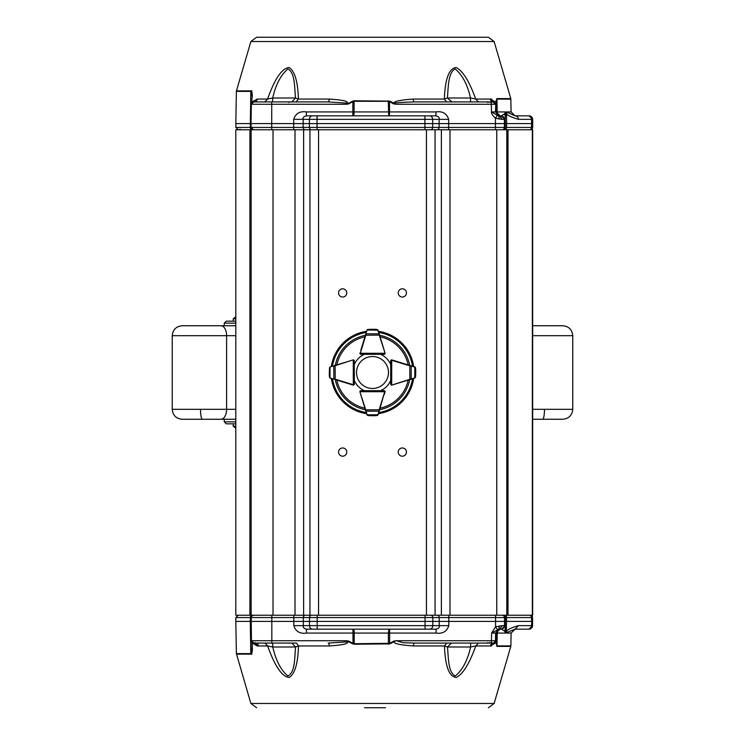 <?xml version="1.0" encoding="UTF-8"?>
<svg xmlns="http://www.w3.org/2000/svg" width="745" height="745" viewBox="0 0 745 745"><rect width="100%" height="100%" fill="white"/><g stroke="black" fill="none" stroke-linecap="round" stroke-linejoin="round"><path stroke-width="1.12" d="M235.811 419.258L182.199 419.258C176.155 418.662 172.84 415.347 172.244 409.312L172.244 335.688C172.84 329.653 176.155 326.338 182.199 325.742L235.811 325.742M532.666 409.312L572.756 409.312C572.16 415.347 568.845 418.662 562.801 419.258L532.666 419.258M532.666 335.688L572.756 335.688L572.756 409.312L572.756 335.688C572.16 329.653 568.845 326.338 562.801 325.742L532.666 325.742M235.811 423.831L226.266 423.831L224.273 421.847L224.273 419.258M235.811 321.17L226.266 321.17L224.273 323.153L235.811 323.153M235.811 421.847L224.273 421.847M532.666 129.77L507.997 129.77L507.997 615.23L532.666 615.23L532.666 129.77L532.666 615.23M507.997 615.23L251.13 615.23L251.13 129.77L235.811 129.77L235.811 615.23L249.901 615.23L249.901 129.77M507.997 129.77L449.989 129.77L449.989 615.23M441.375 615.23L441.375 129.77L449.989 129.77M441.375 129.77L251.13 129.77M402.347 456.201A4.116 4.116 0 0 1 398.78 450.027A4.116 4.116 0 0 1 405.904 450.027A4.116 4.116 0 0 1 402.347 456.201M342.653 456.201A4.116 4.116 0 0 1 339.096 450.027A4.116 4.116 0 0 1 346.22 450.027A4.116 4.116 0 0 1 342.653 456.201M342.653 297.031A4.116 4.116 0 0 1 339.096 290.857A4.116 4.116 0 0 1 346.22 290.857A4.116 4.116 0 0 1 342.653 297.031M402.347 297.031A4.116 4.116 0 0 1 398.78 290.857A4.116 4.116 0 0 1 405.904 290.857A4.116 4.116 0 0 1 402.347 297.031M251.13 615.23L249.901 615.23M506.796 615.23L506.796 129.77L506.796 615.23L504.384 615.23A2.384 2.235 90 0 1 506.619 617.577L531.558 617.577L531.623 621.404L504.598 621.404L504.533 617.577L506.619 617.577L506.274 632.747L506.339 629.162L505.725 629.162L505.632 633.073L504.57 631.127L501.553 629.162L499.606 629.162L498.703 629.264L495.621 633.073L491.607 633.073L495.574 626.759L502.288 625.642L499.606 629.162L500.202 629.162L495.621 633.073L495.481 640.737L493.618 643.084L496.077 640.747L496.077 641.585L496.226 633.073L497.222 633.073A3.976 3.576 90 0 1 500.808 629.162M353.558 115.838A3.976 0.531 90 0 0 354.08 111.927L352.86 111.927L352.823 115.838L306.372 115.838C303.671 116.555 302.61 117.729 303.187 119.358L303.122 123.596L439.15 123.596L439.084 119.358C439.671 117.691 438.609 116.527 435.918 115.838L429.576 115.838A3.585 3.082 90 0 1 432.659 119.358L424.929 119.358L424.929 127.423L317.044 127.423L317.044 119.358L424.929 119.358L424.967 115.838L429.576 115.838M528.252 115.838A3.585 3.585 90 0 1 531.828 119.358L518.408 119.358C510.101 116.853 506.125 114.721 506.47 112.951L506.647 123.596L532.722 123.596L532.647 127.423L531.837 127.423L531.828 119.358L532.647 119.358A3.585 3.585 -90 0 0 529.062 115.838L515.056 115.838L506.265 111.927L511.107 111.927L515.084 115.838L528.745 115.838M529.35 129.77L529.35 129.77A2.384 2.235 -90 0 0 531.585 127.423L531.837 127.423A2.384 2.384 90 0 1 529.444 129.77L529.444 129.77M498.805 129.77L506.796 129.77M317.063 129.77L317.044 127.423L309.389 127.423L309.399 119.358L293.698 119.358C295.616 113.454 299.863 110.977 306.409 111.927L306.372 115.838L424.967 115.838M500.836 115.838L499.495 115.838L502.167 119.358L495.453 118.241C492.501 115.373 491.179 113.268 491.486 111.927L497.343 115.252L495.453 118.241L495.444 123.596L505.324 123.596L505.185 115.624L504.533 113.873L505.594 111.927L505.073 119.358L500.836 115.838A3.585 3.585 -90 0 1 504.412 119.358L502.167 119.358M500.146 115.838L496.17 111.927L496.03 102.698L496.012 104.253L492.985 101.916L495.369 104.263L491.355 104.263L491.486 111.927L495.5 111.927L498.591 115.736L501.497 115.838L504.533 113.873M518.408 119.358A3.585 3.353 -90 0 0 515.056 115.838M352.618 101.134L354.108 100.771L354.099 101.292L352.869 101.655L352.618 101.134L348.334 103.415L348.641 103.937L346.304 104.263L346.583 103.089L328.061 101.916A3.976 1.239 90 0 0 329.253 99.048C351.407 100.659 345.987 102.419 348.334 103.415L346.304 104.263L251.354 104.263A2.384 2.384 90 0 1 253.738 101.916L271.729 101.916L271.711 127.423L251.084 127.423L253.468 129.77A2.384 2.384 90 0 1 251.084 127.423L251.018 123.596L293.698 123.596L293.698 119.358M305.254 129.77A2.384 2.077 -90 0 1 303.178 127.423L303.122 123.596L293.698 123.596L293.698 127.423L309.389 127.423A2.384 2.077 90 0 0 311.466 129.77M435.918 115.838L435.955 111.927C442.511 110.977 446.749 113.454 448.676 119.358L448.676 123.596L439.15 123.596L439.084 127.423A2.384 2.058 90 0 1 437.036 129.77M497.343 115.252L498.591 115.736L499.308 119.163M505.632 112.253L505.687 115.838L506.302 115.838L506.544 112.467M504.346 129.77A2.384 2.235 -90 0 0 506.581 127.423L506.647 123.596L505.324 123.596L505.25 127.423A2.384 2.384 90 0 1 502.866 129.77M469.425 101.916L470.57 101.916L470.514 98.005C467.562 84.753 462.468 75.077 455.232 68.959C447.987 72.405 448.378 87.416 447.382 98.005L451.973 101.916M495.788 102.773L495.5 111.927L505.594 111.927M252.425 129.77A2.384 2.133 -90 0 1 250.292 127.423L251.084 127.423L251.018 123.596L235.811 123.596L235.876 127.423L250.292 127.423L250.804 90.871C251.894 91.104 252.378 93.209 252.266 97.185L250.73 91.393L251.559 91.393M291.854 101.916L295.467 98.005C294.545 87.416 295.001 72.405 287.896 68.959C280.735 75.068 275.678 84.753 272.707 98.005L272.568 101.916L274.803 101.916M354.108 100.771L389.756 101.134L389.505 101.655L388.275 101.292L388.741 115.838M448.676 119.358L432.659 119.358L432.668 127.423L424.929 127.423L424.948 129.77M448.695 129.77L448.676 123.596L495.444 123.596L495.453 127.423L531.585 127.423L531.576 119.358A3.585 3.353 -90 0 0 528.224 115.838M494.382 101.916L489.26 101.916M389.756 101.134L396.07 104.263C390.51 103.22 396.61 102.438 414.36 101.916L492.985 101.916L491.374 101.916L491.355 104.263L396.07 104.263L393.733 103.937L394.049 103.415C392.95 101.534 399.348 100.081 413.233 99.048L444.374 99.048C445.128 78.663 449.077 68.158 456.21 67.534C462.906 70.915 469.397 81.419 475.692 99.048L478.532 101.916M446.59 101.916L444.374 99.048L447.382 98.005L470.514 98.005L475.692 99.048L490.303 99.048L495.732 102.167L496.878 98.601A1.993 1.788 90 0 1 496.952 99.122L496.03 102.698M251.94 97.697L251.819 102.875L252.173 101.869L257.276 99.048L267.576 99.048C274.784 78.746 281.945 68.233 289.069 67.516C294.769 70.998 297.879 81.512 298.391 99.048L296.1 101.916M252.071 102.587L252.173 101.869M264.68 101.916L267.576 99.048L272.707 98.005L295.467 98.005L298.391 99.048L329.253 99.048M328.061 101.916L271.729 101.916M254.399 101.916L289.414 101.916L254.399 101.916L289.414 101.916L288.818 102.512M414.36 101.916A3.976 1.173 90 0 1 413.233 99.048M493.553 101.916A3.976 3.39 90 0 1 490.303 99.048L491.672 99.048M254.092 101.916L254.101 101.916A3.976 3.315 90 0 0 257.276 99.048M488.394 37.25L256.606 37.25L488.394 37.25L494.131 41.543L510.809 98.601L511.107 111.927M251.987 90.871L236.454 90.871L250.869 41.543L256.606 37.25L250.869 41.543L494.131 41.543M470.654 643.084L470.598 646.995L447.484 646.995C448.481 657.584 448.08 672.595 455.316 676.041C462.552 669.932 467.646 660.247 470.598 646.995L475.766 645.952C469.471 663.581 462.98 674.085 456.294 677.466C449.17 676.842 445.221 666.337 444.476 645.952L447.484 646.995L451.386 643.084L472.367 643.084M291.947 643.084L295.56 646.995L272.782 646.995C275.892 660.619 280.958 670.295 287.98 676.041C295.16 671.794 294.499 659.12 295.56 646.995L298.484 645.952C297.972 663.488 294.862 674.001 289.153 677.484C282.029 676.767 274.858 666.254 267.651 645.952L272.782 646.995L272.651 643.084L270.938 643.084M364.575 707.75L385.435 707.75M272.651 643.084L296.445 643.084L298.484 645.952L329.365 645.952A3.976 1.239 -90 0 0 328.182 643.084L346.704 641.911L346.425 640.737L348.762 641.063L348.446 641.585C346.099 642.581 351.528 644.341 329.365 645.952M252.481 615.23A2.384 2.133 90 0 0 250.339 617.577L235.876 617.577L235.811 621.404L250.283 621.404L250.339 617.577L251.186 617.577L251.456 640.737A2.384 2.384 -90 0 0 253.84 643.084L254.166 643.084A3.976 3.306 90 0 1 257.342 645.952L267.651 645.952L264.959 643.084M493.097 643.084L491.495 643.084L491.467 640.737L496.077 640.747L495.844 642.227L496.999 645.878A1.993 1.788 90 0 1 496.934 646.399L496.086 642.302M478.402 643.084L475.766 645.952L491.607 645.952M499.429 625.837L498.703 629.264L491.607 633.073L491.467 640.737L396.191 640.737L394.161 641.585L393.854 641.063L396.191 640.737L403.185 642.721L414.471 643.084A3.976 1.173 90 0 0 413.345 645.952L444.476 645.952L446.693 643.084M495.844 642.227L495.788 642.833L490.368 645.952A3.976 3.39 -90 0 1 493.618 643.084M497.325 633.073A3.976 3.976 90 0 1 501.311 629.162L501.86 629.162M296.203 643.084L253.84 643.084L251.456 640.737L271.832 640.737L271.851 643.084L289.498 643.084L254.52 643.084L255.097 642.488M252.127 642.367L252.322 647.815L251.885 642.069L251.996 647.293L250.786 653.607L250.283 621.404M257.342 645.952L252.238 643.131M352.739 643.866L352.99 643.345L354.21 643.708L354.229 644.229L352.739 643.866L346.425 640.737L271.832 640.737L271.823 617.577L309.52 617.577L309.464 621.404L251.112 621.404L251.456 640.737M353.782 629.162L352.944 629.162L352.981 633.073L354.201 633.073A3.976 0.522 90 0 0 353.679 629.162M388.387 644.229L388.406 633.073L389.635 633.073L389.598 629.162L388.862 629.162L388.406 633.073L354.201 633.073L354.21 643.708L389.626 643.345L389.877 643.866L354.229 644.229M352.944 629.162L306.493 629.162L306.53 633.073C299.984 634.023 295.746 631.546 293.809 625.642L303.308 625.642C302.749 627.309 303.811 628.482 306.493 629.162L436.049 629.162C438.731 628.491 439.783 627.318 439.205 625.642L448.797 625.642C446.87 631.546 442.623 634.023 436.076 633.073L436.049 629.162M413.345 645.952C399.469 644.919 393.071 643.466 394.161 641.585L389.877 643.866M414.471 643.084L491.495 643.084M528.643 629.162L515.084 629.162L506.274 632.747M528.196 629.162L528.959 629.162A3.585 3.585 -90 0 0 532.545 625.642L531.8 625.642A3.585 3.585 90 0 1 528.224 629.162A3.585 3.353 -90 0 0 531.558 625.642L531.874 621.404L531.558 625.642L518.408 625.642L515.056 629.162L528.196 629.162M494.28 643.084L490.34 643.084M251.996 647.303L252.322 647.815C252.443 651.791 251.95 653.896 250.86 654.129L250.786 653.607L251.614 653.607M497.455 629.749L495.574 626.759L495.565 621.404L432.854 621.404L432.798 617.577L495.565 617.577L495.565 621.404L504.598 621.404L504.523 625.642A3.585 3.585 90 0 1 500.947 629.162M501.553 629.162L505.129 625.642L505.659 632.747M504.57 631.127L505.222 629.376L505.287 617.577A2.384 2.384 90 0 0 502.903 615.23M506.572 632.533L506.507 632.049C506.097 630.317 510.074 628.175 518.408 625.642M532.545 625.642L532.619 621.404L531.874 621.404L531.558 617.577A2.384 2.235 -90 0 0 529.322 615.23L529.416 615.23A2.384 2.384 90 0 1 531.809 617.577L532.545 617.577L532.545 625.642L528.959 629.162M312.649 629.162A3.585 3.12 90 0 1 309.529 625.642L309.464 621.404L317.184 621.404L317.184 617.577L425.069 617.577L425.069 621.404L317.184 621.404L317.212 629.162M305.376 615.23A2.384 2.077 90 0 0 303.299 617.577L303.308 625.642L425.069 625.642L425.069 621.404L432.854 621.404L432.789 625.642A3.585 3.082 90 0 1 429.707 629.162M250.786 653.607L236.379 653.607L250.869 703.457L256.606 707.75L250.869 703.457L494.131 703.457L510.809 646.399L496.934 646.399M394.841 360.831L391.991 359.956A0.996 0.996 0 0 0 390.706 360.906L390.706 364.473A19.892 19.892 0 0 0 380.527 354.294L384.085 354.294A0.996 0.996 0 0 0 385.044 353.009A0.996 0.996 0 0 1 385.081 353.298L384.094 354.294A0.996 0.996 0 0 0 385.044 353.009L378.842 333.816L366.158 333.816L365.432 335.11L367.089 329.886L370.749 329.262M350.159 384.169L353.009 385.044A0.996 0.996 0 0 0 354.294 384.094L354.294 360.915A0.996 0.996 0 0 0 353.298 359.919L354.294 360.915A0.996 0.996 0 0 0 353.009 359.956A0.996 0.996 0 0 1 353.298 359.919L354.294 360.915L354.294 364.473A19.892 19.892 0 0 1 364.473 354.294L360.906 354.294L359.919 353.298A0.996 0.996 0 0 0 360.915 354.294L359.919 353.298A0.996 0.996 0 0 1 359.956 353.009A0.996 0.996 0 0 0 360.906 354.294L384.085 354.294L384.681 353.298L360.319 353.298L360.915 354.294L360.208 354.005M366.587 413.661A41.58 41.58 0 0 1 331.339 378.413M331.339 366.587A41.58 41.58 0 0 1 366.587 331.339M378.413 331.339A41.58 41.58 0 0 1 413.661 366.587M413.661 378.413A41.58 41.58 0 0 1 378.413 413.661M350.159 360.831L333.816 366.158L333.816 378.842L335.11 379.568L329.886 377.911L329.262 374.251M360.831 350.159L365.432 335.11M384.169 350.159L379.568 335.11L365.814 335.222L360.338 353.13A0.596 0.596 0 0 0 360.319 353.298L359.919 353.298M394.841 384.169L391.991 385.044A0.996 0.996 0 0 1 391.702 385.081L390.706 384.085A0.996 0.996 0 0 0 391.991 385.044L411.184 378.842L411.184 366.158L409.89 365.432L415.114 367.089L415.738 370.749M384.169 394.841L385.044 391.991A0.996 0.996 0 0 0 384.094 390.706L380.527 390.706A19.892 19.892 0 0 0 390.706 380.527L390.706 384.094A0.996 0.996 0 0 0 391.702 385.081L390.706 384.085L390.706 360.915L391.702 359.919A0.996 0.996 0 0 0 390.706 360.915L391.702 359.919A0.996 0.996 0 0 1 391.991 359.956L409.89 365.432M360.831 394.841L359.956 391.991A0.996 0.996 0 0 1 359.919 391.702L360.915 390.706A0.996 0.996 0 0 0 359.956 391.991L366.158 411.184L378.842 411.184L379.568 409.89L377.911 415.114L374.251 415.738M359.919 391.702L360.906 390.706A0.996 0.996 0 0 0 359.919 391.702L360.915 390.706L384.085 390.706L385.081 391.702A0.996 0.996 0 0 1 385.044 391.991A0.996 0.996 0 0 0 384.085 390.706L384.681 391.702L384.085 390.706L384.793 390.995M353.894 384.085A0.596 0.596 0 0 1 353.298 384.681L354.294 384.085L353.298 385.081A0.996 0.996 0 0 0 354.294 384.085L354.294 380.527A19.892 19.892 0 0 0 364.473 390.706M412.87 378.656L391.991 385.044M415.459 377.175L414.816 378.06A0.996 0.996 0 0 0 414.9 378.032L415.747 374.111L415.514 377.221L415.747 370.889L414.9 366.968A0.996 0.996 0 0 0 414.816 366.94L412.87 366.344M415.747 370.889L415.514 367.769M415.114 367.089L415.514 367.779L415.114 367.089M390.995 384.793L390.706 384.085L391.702 384.681L391.702 360.319L390.706 360.915L390.995 360.208M414.816 378.06L414.816 366.94M411.017 379.224L414.984 377.678M409.89 379.568L409.778 365.814L391.87 360.338A0.596 0.596 0 0 0 391.702 360.319L391.702 359.919M414.984 367.322L411.017 365.776M384.662 353.13A0.596 0.596 0 0 1 384.681 353.298L384.085 354.294L384.793 354.005M378.656 332.13L379.568 335.11M377.175 329.541L378.06 330.184A0.996 0.996 0 0 0 378.032 330.1L374.111 329.253L377.221 329.486L370.889 329.253L366.968 330.1A0.996 0.996 0 0 0 366.94 330.184L365.776 333.983M370.889 329.253L367.769 329.486M367.089 329.886L367.779 329.486L367.089 329.886M378.06 330.184L367.322 330.016M379.224 333.983L377.678 330.016M366.466 413.27L359.956 391.991M367.825 415.459L366.94 414.816A0.996 0.996 0 0 0 366.968 414.9L370.889 415.747L367.779 415.514L374.111 415.747L378.032 414.9A0.996 0.996 0 0 0 378.06 414.816L378.656 412.87M374.111 415.747L377.231 415.514M377.911 415.114L377.221 415.514L377.911 415.114M365.432 409.89L379.186 409.778L384.662 391.87L379.568 409.89M366.94 414.816L378.06 414.816M365.776 411.017L367.322 414.984M377.678 414.984L379.224 411.017M354.005 384.793L354.294 384.085L353.298 385.081A0.996 0.996 0 0 1 353.009 385.044L335.11 379.568M354.294 380.527L354.294 364.473M333.983 365.776L330.184 366.94A0.996 0.996 0 0 0 330.1 366.968L329.486 367.779L330.184 366.94L353.009 359.956M329.541 367.825L329.253 374.111L330.1 378.032A0.996 0.996 0 0 0 330.184 378.06L333.983 379.224M329.253 374.111L329.486 377.231M329.886 377.911L329.486 377.221L329.886 377.911M354.005 360.208L354.294 360.915L353.298 360.319L353.298 385.081M335.11 365.432L335.222 379.186L353.13 384.662A0.596 0.596 0 0 0 353.298 384.681M356.529 372.5A15.971 15.971 0 0 0 380.49 386.329A15.971 15.971 0 0 0 380.49 358.671A15.971 15.971 0 0 0 356.529 372.5M221.032 419.258A9.946 5.588 -90 0 0 226.61 409.312L235.811 409.312M182.199 419.258C176.155 418.662 172.84 415.347 172.244 409.312L226.61 409.312L226.61 335.688L235.811 335.688M221.032 325.742A9.946 5.588 -90 0 1 226.61 335.688L172.244 335.688C172.84 329.653 176.155 326.338 182.199 325.742M544.483 409.312A9.946 1.872 90 0 1 542.611 419.258M200.517 409.312A9.946 1.872 90 0 0 202.389 419.258M235.811 428.207L233.232 426.224L235.811 426.224M233.232 321.17L233.232 318.776L235.811 318.776M532.368 615.23L532.368 129.77M496.766 129.77L496.766 615.23M435.061 615.23L435.061 129.77M426.447 615.23L426.447 129.77M318.553 615.23L318.553 129.77M309.939 615.23L309.939 129.77M303.625 129.77L303.625 615.23M295.011 615.23L295.011 129.77M273.024 615.23L273.024 129.77M530.263 129.77A2.384 2.384 -90 0 0 532.647 127.423L530.263 129.77M495.472 129.77L495.453 127.423L432.668 127.423A2.384 2.058 90 0 1 430.61 129.77M529.062 115.838L532.647 119.358L532.647 127.423M502.037 129.77A2.384 2.384 -90 0 0 504.421 127.423L504.412 119.358L505.073 119.358M293.716 129.77L293.698 127.423L271.711 127.423L271.729 129.77M312.518 115.838A3.585 3.12 -90 0 0 309.399 119.358L317.044 119.358L317.081 115.838M389.477 115.838L389.514 111.927L354.08 111.927L354.099 101.292L388.275 101.292L388.266 100.771M500.752 115.838A3.976 3.576 90 0 1 497.166 111.927L496.952 99.122L510.884 99.122M251.354 104.263L251.018 123.596L251.354 104.263L253.738 101.916M306.409 111.927L352.86 111.927L352.869 101.655L348.641 103.937M393.733 103.937L389.505 101.655L389.514 111.927L435.955 111.927M236.454 90.871L236.379 91.393L250.73 91.393M496.878 98.601L510.809 98.601M505.632 633.073L497.222 633.073L496.999 645.878L510.884 645.878L510.809 646.399M510.884 645.878L511.107 633.073L506.302 633.073M251.931 654.129L236.454 654.129M306.53 633.073L352.981 633.073L352.99 643.345L348.762 641.063M437.157 615.23A2.384 2.058 90 0 1 439.215 617.577L439.205 625.642L425.069 625.642L425.097 629.162M393.854 641.063L389.626 643.345L389.635 633.073L436.076 633.073M502.288 625.642L505.129 625.642M293.809 625.642L293.837 615.23M448.797 625.642L448.816 615.23M251.112 621.404L251.186 617.577C250.609 616.962 251.41 616.18 253.57 615.23A2.384 2.384 -90 0 0 251.186 617.577L271.823 617.577L271.851 615.23M311.596 615.23A2.384 2.077 90 0 0 309.52 617.577L317.184 617.577L317.202 615.23M425.088 615.23L425.069 617.577L432.798 617.577A2.384 2.058 90 0 0 430.74 615.23M495.593 615.23L495.565 617.577L504.533 617.577A2.384 2.384 90 0 0 502.149 615.23M532.545 617.577A2.384 2.384 -90 0 0 530.161 615.23L532.545 617.577L532.619 621.404M365.376 409.713A37.893 37.893 0 0 1 335.287 379.624M335.287 365.376A37.893 37.893 0 0 1 365.376 335.287M379.624 335.287A37.893 37.893 0 0 1 409.713 365.376M409.713 379.624A37.893 37.893 0 0 1 379.624 409.713M412.525 378.767A40.509 40.509 0 0 1 378.767 412.525M378.767 332.475A40.509 40.509 0 0 1 412.525 366.233M332.475 366.233A40.509 40.509 0 0 1 366.233 332.475M366.233 412.525A40.509 40.509 0 0 1 332.475 378.767M366.428 413.14A41.096 41.096 0 0 1 331.86 378.572M331.86 366.428A41.096 41.096 0 0 1 366.428 331.86M378.572 331.86A41.096 41.096 0 0 1 413.14 366.428M413.14 378.572A41.096 41.096 0 0 1 378.572 413.14M336.815 364.91A36.477 36.477 0 0 1 364.91 336.815M380.09 336.815A36.477 36.477 0 0 1 408.185 364.91M408.185 380.09A36.477 36.477 0 0 1 380.09 408.185M364.91 408.185A36.477 36.477 0 0 1 336.815 380.09M391.106 360.915A0.596 0.596 0 0 1 391.702 360.319M360.915 353.894A0.596 0.596 0 0 1 360.319 353.298M384.662 391.87A0.596 0.596 0 0 0 384.681 391.702L360.319 391.702A0.596 0.596 0 0 1 360.915 391.106M330.016 367.322L330.016 377.678M224.273 325.742L224.273 323.153M572.756 335.688C572.16 329.653 568.845 326.338 562.801 325.742M572.756 409.312C572.16 415.347 568.845 418.662 562.801 419.258M233.232 426.224L233.232 423.831M233.232 318.776L235.811 316.793M532.647 119.358L532.722 123.596M235.876 127.423L238.27 129.77M448.443 101.916L450.753 101.916M294.284 101.916L292.031 101.916M236.379 91.393L235.811 123.596M240.095 129.183L239.499 129.77M487.77 102.512L488.366 101.916M490.005 102.512L490.601 101.916M294.387 643.084L292.133 643.084M269.522 643.084L266.673 643.084M473.792 643.084L476.651 643.084M448.546 643.084L450.855 643.084M511.107 633.073L515.084 629.162M235.876 617.577L238.27 615.23M236.379 653.607L235.811 621.404M258.087 645.952L257.928 643.084M494.131 703.457L488.394 707.75M487.873 642.488L488.469 643.084M489.903 642.488L490.499 643.084M360.915 390.706L360.208 390.995"/></g></svg>
